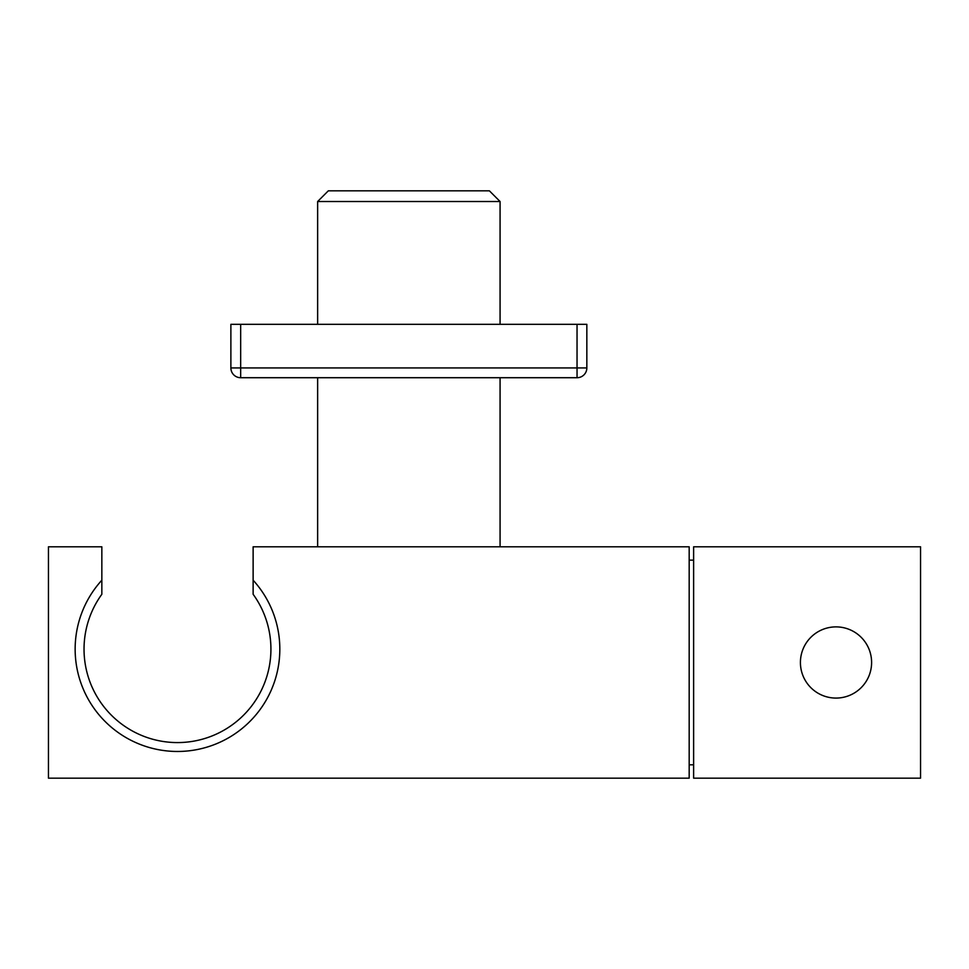 <?xml version="1.0" encoding="UTF-8"?>
<svg xmlns="http://www.w3.org/2000/svg" width="969" height="969" viewBox="0 0 969 969"><rect width="100%" height="100%" fill="white"/><g stroke="black" fill="none" stroke-linecap="round" stroke-linejoin="round"><path stroke-width="1.45" d="M101.842 594.276A93.436 93.436 0 0 0 239.985 718.586A93.436 93.436 0 0 0 253.127 594.276L253.127 580.201A102.339 102.339 0 0 1 248.718 722.608A102.339 102.339 0 0 1 106.251 722.608A102.339 102.339 0 0 1 101.842 580.201L101.842 594.276M101.842 580.201L101.842 546.795L48.45 546.795L48.45 778.168L689.177 778.168L689.177 546.795L253.127 546.795L253.127 580.201M500.077 201.516L317.638 201.516L328.321 190.832L489.393 190.832L500.077 201.516L500.077 324.324M500.077 377.716L500.077 546.795M317.638 201.516L317.638 324.324M317.638 377.716L317.638 546.795M920.55 546.795L693.622 546.795L693.622 778.168L920.55 778.168L920.55 546.795M871.603 662.481A35.599 35.599 0 0 0 836.005 626.882A35.599 35.599 0 0 0 800.418 662.481A35.599 35.599 0 0 0 836.005 698.08A35.599 35.599 0 0 0 871.603 662.481M240.663 324.324L240.663 367.929L577.039 367.929L577.052 377.716A9.787 9.787 -90 0 0 586.839 367.929A9.787 9.787 90 0 1 577.052 377.716L240.663 377.716L240.663 367.929L230.876 367.929A9.787 9.787 -90 0 0 240.663 377.716L240.663 377.716A9.787 9.787 0 0 1 230.876 367.929L230.876 324.324L586.839 324.324L586.839 367.929L577.039 367.929L577.039 324.324M586.839 367.929L586.839 324.324L586.839 367.929A9.787 9.787 0 0 1 577.052 377.716A9.787 9.787 0 0 0 577.597 377.692M693.622 764.82L689.177 764.82M693.622 560.143L689.177 560.143M230.876 367.929L230.876 324.324"/></g></svg>
